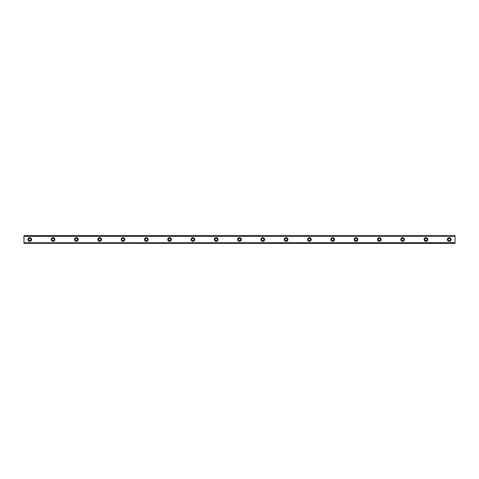 <?xml version="1.0" encoding="UTF-8"?>
<svg xmlns="http://www.w3.org/2000/svg" width="479" height="479" viewBox="0 0 479 479"><rect width="100%" height="100%" fill="white"/><g stroke="black" fill="none" stroke-linecap="round" stroke-linejoin="round"><path stroke-width="0.72" d="M29.776 240.668A1.168 1.168 0 0 1 28.608 239.5A1.168 1.168 0 0 1 29.776 238.332A1.168 1.168 0 0 1 30.943 239.5A1.168 1.168 0 0 1 29.776 240.668M449.224 240.668A1.168 1.168 0 0 1 448.057 239.5A1.168 1.168 0 0 1 449.224 238.332A1.168 1.168 0 0 1 450.392 239.5A1.168 1.168 0 0 1 449.224 240.668M425.921 240.668A1.168 1.168 0 0 1 424.759 239.5A1.168 1.168 0 0 1 425.921 238.332A1.168 1.168 0 0 1 427.088 239.5A1.168 1.168 0 0 1 425.921 240.668M402.617 240.668A1.168 1.168 0 0 1 401.456 239.5A1.168 1.168 0 0 1 402.617 238.332A1.168 1.168 0 0 1 403.785 239.5A1.168 1.168 0 0 1 402.617 240.668M379.314 240.668A1.168 1.168 0 0 1 378.153 239.5A1.168 1.168 0 0 1 379.314 238.332A1.168 1.168 0 0 1 380.482 239.5A1.168 1.168 0 0 1 379.314 240.668M356.011 240.668A1.168 1.168 0 0 1 354.849 239.5A1.168 1.168 0 0 1 356.011 238.332A1.168 1.168 0 0 1 357.178 239.5A1.168 1.168 0 0 1 356.011 240.668M332.713 240.668A1.168 1.168 0 0 1 331.546 239.5A1.168 1.168 0 0 1 332.713 238.332A1.168 1.168 0 0 1 333.875 239.5A1.168 1.168 0 0 1 332.713 240.668M309.41 240.668A1.168 1.168 0 0 1 308.242 239.5A1.168 1.168 0 0 1 309.41 238.332A1.168 1.168 0 0 1 310.572 239.5A1.168 1.168 0 0 1 309.41 240.668M286.107 240.668A1.168 1.168 0 0 1 284.939 239.5A1.168 1.168 0 0 1 286.107 238.332A1.168 1.168 0 0 1 287.268 239.5A1.168 1.168 0 0 1 286.107 240.668M262.803 240.668A1.168 1.168 0 0 1 261.636 239.5A1.168 1.168 0 0 1 262.803 238.332A1.168 1.168 0 0 1 263.965 239.5A1.168 1.168 0 0 1 262.803 240.668M239.5 240.668A1.168 1.168 0 0 1 238.332 239.5A1.168 1.168 0 0 1 239.5 238.332A1.168 1.168 0 0 1 240.668 239.5A1.168 1.168 0 0 1 239.5 240.668M216.197 240.668A1.168 1.168 0 0 1 215.035 239.5A1.168 1.168 0 0 1 216.197 238.332A1.168 1.168 0 0 1 217.364 239.5A1.168 1.168 0 0 1 216.197 240.668M192.893 240.668A1.168 1.168 0 0 1 191.732 239.5A1.168 1.168 0 0 1 192.893 238.332A1.168 1.168 0 0 1 194.061 239.5A1.168 1.168 0 0 1 192.893 240.668M169.59 240.668A1.168 1.168 0 0 1 168.428 239.5A1.168 1.168 0 0 1 169.59 238.332A1.168 1.168 0 0 1 170.758 239.5A1.168 1.168 0 0 1 169.59 240.668M146.287 240.668A1.168 1.168 0 0 1 145.125 239.5A1.168 1.168 0 0 1 146.287 238.332A1.168 1.168 0 0 1 147.454 239.5A1.168 1.168 0 0 1 146.287 240.668M122.989 240.668A1.168 1.168 0 0 1 121.822 239.5A1.168 1.168 0 0 1 122.989 238.332A1.168 1.168 0 0 1 124.151 239.5A1.168 1.168 0 0 1 122.989 240.668M99.686 240.668A1.168 1.168 0 0 1 98.518 239.5A1.168 1.168 0 0 1 99.686 238.332A1.168 1.168 0 0 1 100.847 239.5A1.168 1.168 0 0 1 99.686 240.668M76.383 240.668A1.168 1.168 0 0 1 75.215 239.5A1.168 1.168 0 0 1 76.383 238.332A1.168 1.168 0 0 1 77.544 239.5A1.168 1.168 0 0 1 76.383 240.668M53.079 240.668A1.168 1.168 0 0 1 51.912 239.5A1.168 1.168 0 0 1 53.079 238.332A1.168 1.168 0 0 1 54.241 239.5A1.168 1.168 0 0 1 53.079 240.668M29.776 237.656A1.844 1.844 0 0 0 27.932 239.5A1.844 1.844 0 0 0 29.776 241.344A1.844 1.844 0 0 0 31.62 239.5A1.844 1.844 0 0 0 29.776 237.656M449.224 237.656A1.844 1.844 0 0 0 447.38 239.5A1.844 1.844 0 0 0 449.224 241.344A1.844 1.844 0 0 0 451.068 239.5A1.844 1.844 0 0 0 449.224 237.656M425.921 237.656A1.844 1.844 0 0 0 424.077 239.5A1.844 1.844 0 0 0 425.921 241.344A1.844 1.844 0 0 0 427.765 239.5A1.844 1.844 0 0 0 425.921 237.656M402.617 237.656A1.844 1.844 0 0 0 400.773 239.5A1.844 1.844 0 0 0 402.617 241.344A1.844 1.844 0 0 0 404.462 239.5A1.844 1.844 0 0 0 402.617 237.656M379.314 237.656A1.844 1.844 0 0 0 377.47 239.5A1.844 1.844 0 0 0 379.314 241.344A1.844 1.844 0 0 0 381.158 239.5A1.844 1.844 0 0 0 379.314 237.656M356.011 237.656A1.844 1.844 0 0 0 354.167 239.5A1.844 1.844 0 0 0 356.011 241.344A1.844 1.844 0 0 0 357.861 239.5A1.844 1.844 0 0 0 356.011 237.656M332.713 237.656A1.844 1.844 0 0 0 330.863 239.5A1.844 1.844 0 0 0 332.713 241.344A1.844 1.844 0 0 0 334.558 239.5A1.844 1.844 0 0 0 332.713 237.656M309.41 237.656A1.844 1.844 0 0 0 307.566 239.5A1.844 1.844 0 0 0 309.41 241.344A1.844 1.844 0 0 0 311.254 239.5A1.844 1.844 0 0 0 309.41 237.656M286.107 237.656A1.844 1.844 0 0 0 284.263 239.5A1.844 1.844 0 0 0 286.107 241.344A1.844 1.844 0 0 0 287.951 239.5A1.844 1.844 0 0 0 286.107 237.656M262.803 237.656A1.844 1.844 0 0 0 260.959 239.5A1.844 1.844 0 0 0 262.803 241.344A1.844 1.844 0 0 0 264.647 239.5A1.844 1.844 0 0 0 262.803 237.656M239.5 237.656A1.844 1.844 0 0 0 237.656 239.5A1.844 1.844 0 0 0 239.5 241.344A1.844 1.844 0 0 0 241.344 239.5A1.844 1.844 0 0 0 239.5 237.656M216.197 237.656A1.844 1.844 0 0 0 214.352 239.5A1.844 1.844 0 0 0 216.197 241.344A1.844 1.844 0 0 0 218.041 239.5A1.844 1.844 0 0 0 216.197 237.656M192.893 237.656A1.844 1.844 0 0 0 191.049 239.5A1.844 1.844 0 0 0 192.893 241.344A1.844 1.844 0 0 0 194.737 239.5A1.844 1.844 0 0 0 192.893 237.656M169.59 237.656A1.844 1.844 0 0 0 167.746 239.5A1.844 1.844 0 0 0 169.59 241.344A1.844 1.844 0 0 0 171.434 239.5A1.844 1.844 0 0 0 169.59 237.656M146.287 237.656A1.844 1.844 0 0 0 144.442 239.5A1.844 1.844 0 0 0 146.287 241.344A1.844 1.844 0 0 0 148.137 239.5A1.844 1.844 0 0 0 146.287 237.656M122.989 237.656A1.844 1.844 0 0 0 121.139 239.5A1.844 1.844 0 0 0 122.989 241.344A1.844 1.844 0 0 0 124.833 239.5A1.844 1.844 0 0 0 122.989 237.656M99.686 237.656A1.844 1.844 0 0 0 97.842 239.5A1.844 1.844 0 0 0 99.686 241.344A1.844 1.844 0 0 0 101.53 239.5A1.844 1.844 0 0 0 99.686 237.656M76.383 237.656A1.844 1.844 0 0 0 74.538 239.5A1.844 1.844 0 0 0 76.383 241.344A1.844 1.844 0 0 0 78.227 239.5A1.844 1.844 0 0 0 76.383 237.656M53.079 237.656A1.844 1.844 0 0 0 51.235 239.5A1.844 1.844 0 0 0 53.079 241.344A1.844 1.844 0 0 0 54.923 239.5A1.844 1.844 0 0 0 53.079 237.656M23.95 243.32L455.05 243.386L23.95 243.32L23.95 242.745L455.05 242.667L23.95 242.745M23.95 235.68L455.05 235.68L23.95 235.614L23.95 242.667M455.05 235.68L455.05 236.255L23.95 236.255M23.95 236.333L455.05 236.255M455.05 236.333L455.05 242.667M455.05 242.745L455.05 243.32"/></g></svg>
